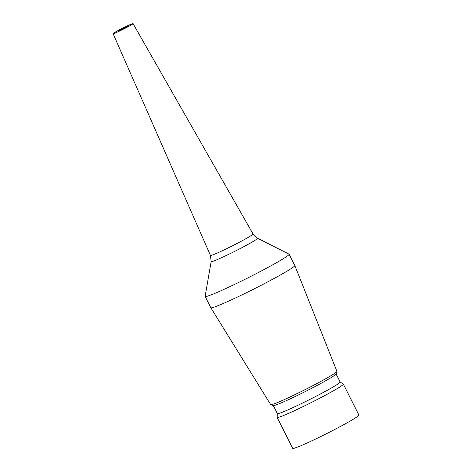 <?xml version="1.0" encoding="UTF-8"?>
<svg xmlns="http://www.w3.org/2000/svg" width="472" height="472" viewBox="0 0 472 472"><rect width="100%" height="100%" fill="white"/><g stroke="black" fill="none" stroke-linecap="round" stroke-linejoin="round"><path stroke-width="0.71" d="M118.077 31.205A5.741 0.319 153.3 0 1 117.935 31.205A5.741 0.319 153.3 0 1 122.401 28.603A5.741 0.319 153.3 0 1 128.06 26.043A5.741 0.319 153.3 0 1 128.195 26.043A5.741 0.319 153.3 0 1 123.729 28.644A5.741 0.319 153.3 0 1 118.077 31.205M132.774 23.6A11.163 0.625 153.3 0 1 133.039 23.606A11.163 0.625 153.3 0 1 124.372 28.662A11.163 0.625 153.3 0 1 113.357 33.648A11.163 0.625 153.3 0 1 113.091 33.636A11.163 0.625 153.3 0 1 121.788 28.574A11.163 0.625 153.3 0 1 132.774 23.6M289.041 254.125A46.999 2.626 153.3 0 1 289.13 254.202A46.999 2.626 153.3 0 1 252.591 275.5A46.999 2.626 153.3 0 1 206.264 296.475A46.999 2.626 153.3 0 1 205.155 296.44A46.999 2.626 153.3 0 1 205.137 296.322L211.167 261.529A25.966 1.451 153.3 0 0 211.786 261.612A25.966 1.451 153.3 0 0 237.858 249.782A25.966 1.451 153.3 0 0 257.517 238.218L289.041 254.125M289.13 254.202L294.805 265.488A46.999 2.626 153.3 0 1 294.811 265.5A46.999 2.626 153.3 0 1 258.166 286.834A46.999 2.626 153.3 0 1 211.94 307.762A46.999 2.626 153.3 0 1 210.837 307.732A46.999 2.626 153.3 0 1 210.831 307.726L205.155 296.44M294.811 265.5L336.908 371.328A37.058 2.071 153.3 0 1 336.902 371.452A37.058 2.071 153.3 0 1 307.178 388.58A37.058 2.071 153.3 0 1 271.571 404.651A37.058 2.071 153.3 0 1 270.798 404.699A37.058 2.071 153.3 0 1 270.698 404.628L210.837 307.732M336.902 371.452L336.052 374.013A35.14 1.959 153.3 0 1 307.862 390.255A35.14 1.959 153.3 0 1 274.096 405.495A35.14 1.959 153.3 0 1 273.365 405.542L270.798 404.699M336.076 373.936L340.135 382.013A35.14 1.959 153.3 0 1 312.818 397.937A35.14 1.959 153.3 0 1 278.179 413.619A35.14 1.959 153.3 0 1 277.347 413.59L273.288 405.519M340.123 381.984L343.291 384.06A37.058 2.071 153.3 0 1 343.339 384.114A37.058 2.071 153.3 0 1 314.529 400.905A37.058 2.071 153.3 0 1 278.002 417.443A37.058 2.071 153.3 0 1 277.129 417.413A37.058 2.071 153.3 0 1 277.111 417.342L277.335 413.566M343.339 384.114L358.909 415.071A37.058 2.071 153.3 0 1 330.099 431.862A37.058 2.071 153.3 0 1 293.572 448.4A37.058 2.071 153.3 0 1 292.699 448.37L277.129 417.413M133.039 23.606L253.045 233.959A23.86 1.333 153.3 0 1 234.531 244.762A23.86 1.333 153.3 0 1 210.984 255.423A23.86 1.333 153.3 0 1 210.418 255.399L211.167 261.529M253.045 233.959L257.517 238.218M113.091 33.636L210.418 255.399"/></g></svg>
